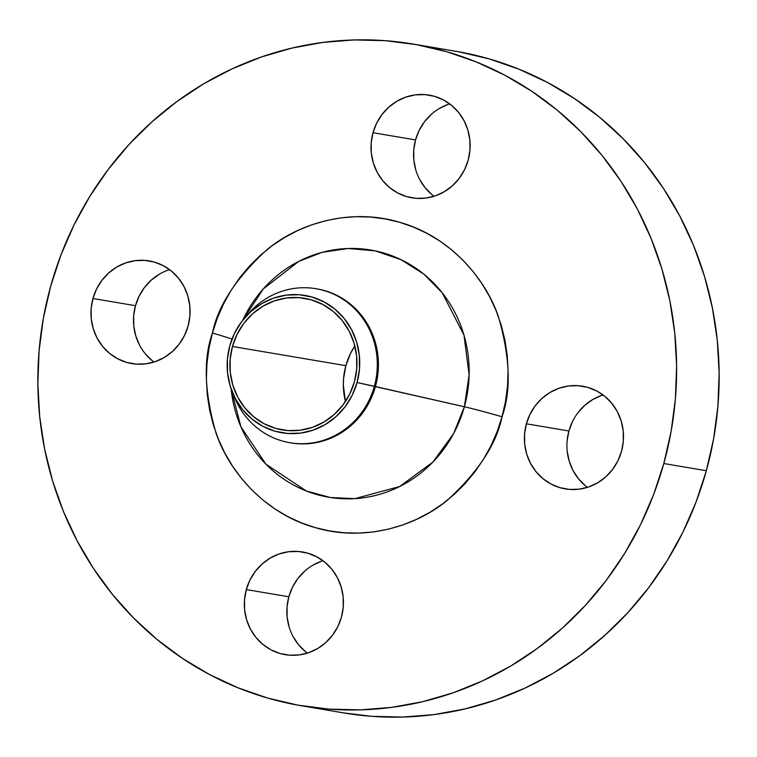 <?xml version="1.0" encoding="UTF-8"?>
<svg xmlns="http://www.w3.org/2000/svg" width="757" height="757" viewBox="0 0 757 757"><rect width="100%" height="100%" fill="white"/><g stroke="black" fill="none" stroke-linecap="round" stroke-linejoin="round"><path stroke-width="1.14" d="M415.839 170.088L413.842 160.153L413.748 149.962L415.546 139.913L373.012 132.721A52.063 49.489 99.6 0 1 429.276 95.136A52.063 49.489 99.6 0 1 468.157 160.229L469.955 150.179L469.86 139.988L467.864 130.043L464.06 120.742L458.572 112.415L451.636 105.403L443.507 99.971L434.49 96.328L424.942 94.606L415.224 94.88L405.714 97.142L396.782 101.287L388.757 107.182L381.954 114.572L376.636 123.202L373.012 132.721L371.214 142.761L371.308 152.952L373.305 162.897L377.109 172.199L382.597 180.526L389.533 187.537L397.662 192.969L406.679 196.612L416.227 198.334L425.945 198.06L435.455 195.808L444.387 191.653L452.412 185.768L459.215 178.368L464.533 169.738L468.157 160.229A52.063 49.489 99.6 0 1 411.893 197.804A52.063 49.489 99.6 0 1 373.012 132.721L415.546 139.913A52.063 49.489 -80.4 0 0 434.035 196.271M139.581 345.183L135.768 335.871L133.781 325.926L133.677 315.735L135.475 305.696L92.95 298.495A52.063 49.489 99.6 0 1 149.205 260.91A52.063 49.489 99.6 0 1 188.096 326.002L189.893 315.953L189.789 305.762L187.802 295.826L183.989 286.515L178.51 278.197L171.574 271.186L163.436 265.754L154.428 262.102L144.88 260.389L135.162 260.663L125.653 262.916L116.72 267.07L108.696 272.955L101.892 280.355L96.574 288.975L92.95 298.495L91.152 308.544L91.247 318.735L93.243 328.67L97.047 337.982L102.526 346.299L109.472 353.311L117.6 358.742L126.618 362.395L136.165 364.108L145.874 363.843L155.384 361.581L164.326 357.427L172.35 351.541L179.154 344.142L184.462 335.521L188.096 326.002A52.063 49.489 99.6 0 1 131.832 363.587A52.063 49.489 99.6 0 1 92.95 298.495L135.475 305.696A52.063 49.489 -80.4 0 0 153.964 362.054M289.136 626.957L287.14 617.012L287.045 606.821L288.843 596.771L246.318 589.58A52.063 49.489 99.6 0 1 302.573 551.995A52.063 49.489 99.6 0 1 341.454 617.087L343.252 607.038L343.158 596.847L341.161 586.912L337.357 577.6L331.878 569.283L324.942 562.271L316.805 556.84L307.796 553.187L298.239 551.465L288.531 551.739L279.021 554.001L270.079 558.155L262.054 564.041L255.26 571.44L249.942 580.061L246.318 589.58L244.511 599.629L244.615 609.811L246.602 619.756L250.416 629.067L255.894 637.385L262.83 644.396L270.968 649.828L279.976 653.48L289.524 655.193L299.242 654.919L308.752 652.666L317.694 648.512L325.718 642.627L332.512 635.227L337.83 626.607L341.454 617.087A52.063 49.489 99.6 0 1 285.2 654.663A52.063 49.489 99.6 0 1 246.318 589.58L288.843 596.771A52.063 49.489 -80.4 0 0 307.333 653.13M567.107 441.047L568.904 430.998L526.38 423.797A52.063 49.489 99.6 0 1 582.635 386.221A52.063 49.489 99.6 0 1 621.525 451.304L623.323 441.265L623.219 431.074L621.232 421.129L617.419 411.817L611.94 403.5L605.004 396.488L596.866 391.057L587.858 387.414L578.31 385.692L568.592 385.966L559.082 388.218L550.14 392.372L542.126 398.258L535.322 405.657L530.004 414.287L526.38 423.797L524.582 433.846L524.677 444.037L526.673 453.973L530.477 463.284L535.956 471.602L542.901 478.613L551.03 484.054L560.048 487.697L569.595 489.419L579.304 489.145L588.814 486.883L597.756 482.739L605.78 476.844L612.574 469.454L617.892 460.824L621.525 451.304A52.063 49.489 99.6 0 1 565.261 488.89A52.063 49.489 99.6 0 1 526.38 423.797L568.904 430.998A52.063 49.489 -80.4 0 0 587.394 487.357M212.443 333.042A34.708 1.164 -164.5 0 1 232.002 339.089A34.708 1.164 15.5 0 0 212.443 333.042L208.989 348.201L206.964 363.625L206.387 379.143L207.267 394.634L209.585 409.934L213.323 424.885L218.451 439.363L224.924 453.225L232.664 466.321L241.597 478.547L251.655 489.77L262.717 499.885L274.696 508.799L287.471 516.425L300.917 522.69L314.912 527.525L329.304 530.894L343.971 532.758L358.761 533.108L373.542 531.925L388.161 529.238L402.487 525.055L416.369 519.434L429.692 512.423L442.315 504.086L454.115 494.501L464.978 483.761L474.809 471.98L483.505 459.262L490.99 445.731L497.188 431.518L502.033 416.766C496.601 443.848 478.49 471.583 447.671 499.961C416.369 526.314 363.89 542.343 314.912 527.525C265.584 513.918 229.134 472.188 216 432.985C204.343 392.325 203.15 359.007 212.443 333.042C217.865 305.951 235.985 278.216 266.795 249.838C298.107 223.485 350.576 207.465 399.564 222.274C448.882 235.881 485.341 277.62 498.466 316.814C510.133 357.474 511.316 390.792 502.033 416.766L505.477 401.598L507.502 386.184L508.079 370.656L507.209 355.165L504.881 339.874L501.143 324.914L496.015 310.436L489.552 296.583L481.812 283.478L472.87 271.252L462.82 260.03L451.749 249.914L439.77 241L426.995 233.374L413.549 227.119L399.564 222.274L385.162 218.915L370.504 217.041L355.705 216.701L340.924 217.874L326.305 220.571L311.988 224.744L298.097 230.365L284.774 237.376L272.16 245.722L260.361 255.298L249.488 266.038L239.657 277.819L230.961 290.537L223.476 304.068L217.287 318.281L212.443 333.042M231.112 388.861L240.896 426.759L265.896 464.145L306.377 491.019L330.345 497.51L354.844 498.645L399.639 486.533L432.928 462.044L453.594 433.657L464.372 406.764A34.708 1.164 -164.5 0 1 502.033 416.766A34.708 1.164 15.5 0 0 464.372 406.764A125.378 119.18 -80.4 0 0 393.082 256.207A125.378 119.18 -80.4 0 0 242.732 320.22L263.247 288.975L298.722 261.392L322.122 252.346L348.173 248.495L375.169 250.86L401.049 259.679L423.863 274.157L442.211 292.779L463.965 335.096L469.132 374.8L464.372 406.764L375.434 386.534A78.094 74.233 -80.4 0 0 317.107 288.9L315.991 288.71A78.094 74.233 99.6 0 1 374.318 386.344A78.094 74.233 -80.4 0 0 340.063 297.492A78.094 74.233 -80.4 0 0 249.11 312.887L245.438 317.013A69.625 66.181 99.6 0 1 326.522 303.283A69.625 66.181 99.6 0 1 357.058 382.503L464.372 406.764A125.378 119.18 -80.4 0 1 339.127 498.522A125.378 119.18 -80.4 0 1 231.112 388.861M316.549 288.814A78.094 74.233 99.6 0 1 375.434 386.534L357.058 382.503A69.625 66.181 99.6 0 1 297.548 433.43A69.625 66.181 99.6 0 1 232.607 392.788A69.625 66.181 99.6 0 1 229.825 345.712A69.625 66.181 99.6 0 1 245.438 317.013M247.255 315.044A78.094 74.233 99.6 0 1 315.991 288.71M343.65 712.905L371.678 716.33L402.998 717.059L434.291 714.561L465.243 708.864L495.57 700.026L524.98 688.122L553.178 673.266L579.9 655.609L604.881 635.322L627.894 612.593L648.702 587.64L667.125 560.719L682.965 532.067L696.08 501.976L706.338 470.731A335.531 318.924 -80.4 0 0 455.752 51.268L413.218 44.076A335.531 318.924 99.6 0 1 663.804 463.53L706.338 470.731L713.643 438.625L717.929 405.979L719.15 373.106L717.295 340.319L712.384 307.938L704.455 276.258L693.601 245.609L679.909 216.275L663.529 188.531L644.604 162.651L623.314 138.891L599.875 117.467L574.516 98.599L547.472 82.456L518.999 69.199L489.382 58.951L458.903 51.817M301.248 705.732L343.782 712.924A335.531 318.924 -80.4 0 0 706.338 470.731L663.804 463.53A335.531 318.924 99.6 0 1 301.248 705.732A335.531 318.924 99.6 0 1 50.662 286.269A335.531 318.924 99.6 0 1 413.218 44.076M354.418 381.736A66.739 63.437 99.6 0 1 282.304 429.91A66.739 63.437 99.6 0 1 232.465 346.479L345.873 365.669A66.739 63.437 -80.4 0 0 345.447 401.465L343.328 385.086L343.574 378.547L345.873 365.669L232.465 346.479A66.739 63.437 99.6 0 1 304.579 298.305A66.739 63.437 99.6 0 1 354.418 381.736L356.727 368.858L356.594 355.799L354.039 343.053L349.157 331.121L342.136 320.457L333.241 311.468L322.823 304.503L311.269 299.838L299.024 297.633L286.572 297.984L274.384 300.87L262.925 306.197L252.639 313.739L243.924 323.22L237.111 334.282L232.465 346.479L230.156 359.357L230.289 372.416L232.834 385.152L237.717 397.084L244.748 407.749L253.642 416.738L264.061 423.702L275.614 428.377L287.859 430.582L300.311 430.231L312.499 427.336L323.949 422.018L334.234 414.467L342.949 404.986L349.772 393.933L354.418 381.736M354.844 345.94A66.739 63.437 -80.4 0 0 345.873 365.669L350.529 353.472L354.844 345.94M432.058 194.729L425.122 187.717L419.643 179.4M449.667 103.87A52.063 49.489 -80.4 0 0 415.546 139.913L419.17 130.393L424.488 121.773L431.282 114.373M439.306 108.488L448.248 104.334M151.996 360.512L145.06 353.5M169.606 269.643A52.063 49.489 -80.4 0 0 135.475 305.696L139.108 296.176L144.426 287.546L151.22 280.156L159.244 274.261M305.364 651.597L298.428 644.586L292.94 636.259M322.965 560.729A52.063 49.489 -80.4 0 0 288.843 596.771L292.467 587.262L297.785 578.632L304.588 571.232M312.613 565.347L321.545 561.192M585.426 485.814L578.49 478.803L573.011 470.485L569.198 461.174L567.211 451.238M603.036 394.946A52.063 49.489 -80.4 0 0 568.904 430.998L572.538 421.479M577.846 412.858L584.65 405.459L592.674 399.573L601.616 395.419M663.804 463.53L653.546 494.775L640.431 524.875L624.591 553.518L606.177 580.449L585.36 605.392L562.356 628.121L537.366 648.418L510.644 666.075L482.446 680.922L453.046 692.825L422.718 701.673L391.757 707.369L360.474 709.858L329.153 709.129L298.097 705.183L267.618 698.049L238.001 687.801L209.528 674.544L182.484 658.401L157.125 639.533L133.686 618.109L112.396 594.349L93.471 568.469L77.091 540.725L63.399 511.391L52.545 480.742L44.616 449.062L39.705 416.681L37.85 383.894L39.071 351.021L43.357 318.375L50.662 286.269L60.92 255.024L74.035 224.933L89.875 196.281L108.298 169.36L129.106 144.407L152.119 121.678L177.1 101.391L203.822 83.734L232.02 68.878L261.43 56.974L291.757 48.136L322.709 42.439L354.002 39.941L385.322 40.67L416.369 44.625L446.848 51.76L476.465 61.998L504.938 75.255L531.982 91.398L557.351 110.267L580.789 131.69L602.07 155.459L620.995 181.33L637.385 209.074L651.067 238.408L661.93 269.066L669.85 300.737L674.761 333.127L676.616 365.915L675.395 398.788L671.118 431.433L663.804 463.53M375.434 386.534A78.094 74.233 99.6 0 1 290.489 442.817A78.094 74.233 -80.4 0 0 291.038 442.911A78.094 74.233 -80.4 0 0 375.434 386.534M232.607 392.788L234.727 397.889A78.094 74.233 -80.4 0 0 307.569 443.47A78.094 74.233 -80.4 0 0 374.318 386.344A78.094 74.233 99.6 0 1 289.931 442.722A78.094 74.233 99.6 0 1 233.686 395.239M357.058 382.503L352.213 395.23L345.097 406.764L336.004 416.653L325.273 424.526L313.322 430.08L300.605 433.099L287.613 433.468L274.848 431.168L262.793 426.286L251.911 419.018L242.637 409.641L235.304 398.523L230.213 386.07L227.545 372.775L227.412 359.149L229.825 345.712L234.67 332.985L241.776 321.451L250.879 311.562L261.6 303.68L273.561 298.135L286.278 295.116L299.27 294.747L312.035 297.047L324.091 301.92L334.963 309.187L344.246 318.565L351.579 329.692L356.67 342.145L359.329 355.44L359.461 369.066L357.058 382.503M291.038 442.911L289.931 442.722"/></g></svg>
